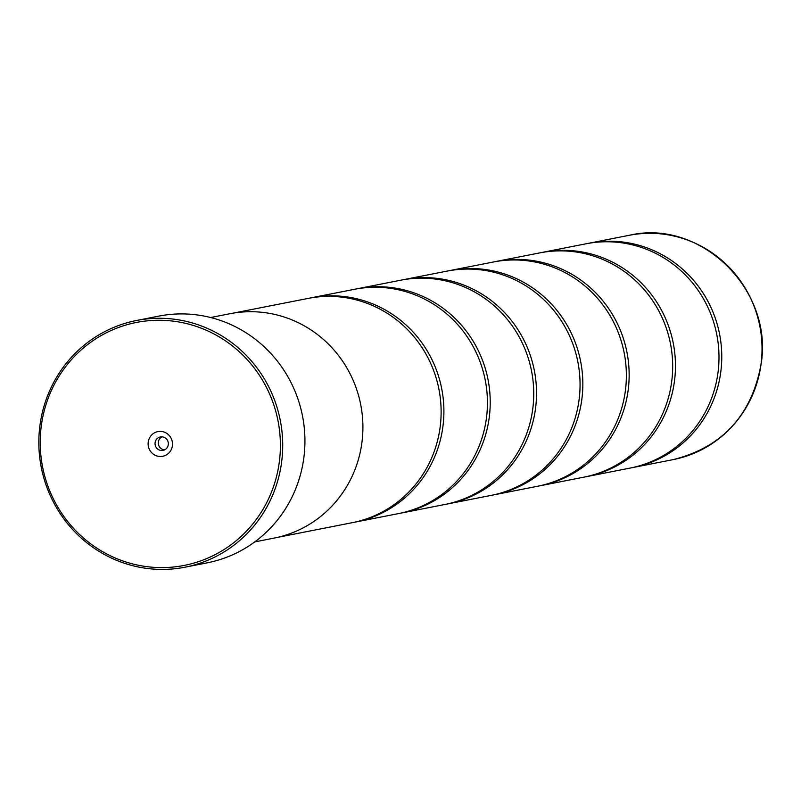 <?xml version="1.0" encoding="UTF-8"?>
<svg xmlns="http://www.w3.org/2000/svg" width="801" height="801" viewBox="0 0 801 801"><rect width="100%" height="100%" fill="white"/><g stroke="black" fill="none" stroke-linecap="round" stroke-linejoin="round"><path stroke-width="1.2" d="M587.483 243.514A114.283 110.718 78.9 0 1 588.875 243.234A114.283 110.718 78.9 0 1 720.66 372.855A114.283 110.718 78.9 0 1 632.95 467.524A114.283 110.718 78.9 0 1 631.558 467.784M541.176 252.625A114.283 110.718 78.9 0 1 542.567 252.335A114.283 110.718 78.9 0 1 674.352 381.957A114.283 110.718 78.9 0 1 586.642 476.625A114.283 110.718 78.9 0 1 585.251 476.885M494.868 261.727A114.283 110.718 78.9 0 1 496.25 261.436A114.283 110.718 78.9 0 1 628.044 391.058A114.283 110.718 78.9 0 1 540.335 485.726A114.283 110.718 78.9 0 1 538.943 485.987M448.55 270.828A114.283 110.718 78.9 0 1 449.942 270.538A114.283 110.718 78.9 0 1 581.726 400.16A114.283 110.718 78.9 0 1 494.017 494.828A114.283 110.718 78.9 0 1 492.625 495.088M402.242 279.929A114.283 110.718 78.9 0 1 403.634 279.639A114.283 110.718 78.9 0 1 535.418 409.261A114.283 110.718 78.9 0 1 447.709 503.929A114.283 110.718 78.9 0 1 446.317 504.189M355.934 289.031A114.283 110.718 78.9 0 1 357.316 288.74A114.283 110.718 78.9 0 1 489.111 418.362A114.283 110.718 78.9 0 1 401.401 513.03A114.283 110.718 78.9 0 1 400.009 513.291M309.627 298.132A114.283 110.718 78.9 0 1 311.008 297.842A114.283 110.718 78.9 0 1 442.793 427.464A114.283 110.718 78.9 0 1 355.083 522.132A114.283 110.718 78.9 0 1 353.702 522.392M41.412 425.011A123.815 119.95 -101.1 0 0 143.349 566.147A123.815 119.95 -101.1 0 0 279.199 462.868A123.815 119.95 -101.1 0 0 177.271 321.722A123.815 119.95 -101.1 0 0 41.412 425.011M281.491 463.068A125.717 121.792 78.9 0 1 185.011 567.198A125.717 121.792 78.9 0 1 40.05 424.62A125.717 121.792 78.9 0 1 136.53 320.49A125.717 121.792 78.9 0 1 281.491 463.068M172.385 445.857A12.576 12.175 -101.1 0 0 162.032 431.529A12.576 12.175 -101.1 0 0 148.235 442.012A12.576 12.175 -101.1 0 0 158.588 456.35A12.576 12.175 -101.1 0 0 172.385 445.857M168.28 444.715A6.859 6.648 -101.1 0 0 160.38 436.935A6.859 6.648 -101.1 0 0 155.114 442.613A6.859 6.648 -101.1 0 0 163.024 450.392A6.859 6.648 -101.1 0 0 168.28 444.715M162.042 436.825A6.859 6.648 -101.1 0 0 164.595 449.862M185.011 567.198L207.249 562.833A125.717 121.792 -101.1 0 0 303.719 458.703A125.717 121.792 -101.1 0 0 158.758 316.125L136.53 320.49M542.567 252.335L586.092 243.784A114.283 110.718 78.9 0 1 717.886 373.396A114.283 110.718 78.9 0 1 630.177 468.064L586.642 476.625M254.718 541.917L274.052 538.112A114.343 110.778 -101.1 0 0 361.802 443.394A114.343 110.778 -101.1 0 0 229.957 313.722L210.623 317.516M496.25 261.436L539.784 252.886A114.283 110.718 78.9 0 1 671.568 382.498A114.283 110.718 78.9 0 1 583.869 477.166L540.335 485.726M449.942 270.538L493.476 261.987A114.283 110.718 78.9 0 1 625.261 391.599A114.283 110.718 78.9 0 1 537.551 486.267L494.017 494.828M403.634 279.639L447.168 271.088A114.283 110.718 78.9 0 1 578.953 400.7A114.283 110.718 78.9 0 1 491.243 495.368L447.709 503.929M357.316 288.74L400.85 280.19A114.283 110.718 78.9 0 1 532.635 409.802A114.283 110.718 78.9 0 1 444.935 504.47L401.401 513.03M311.008 297.842L354.543 289.291A114.283 110.718 78.9 0 1 486.327 418.903A114.283 110.718 78.9 0 1 398.618 513.571L355.083 522.132M233.401 313.101L308.235 298.393A114.283 110.718 78.9 0 1 440.019 428.004A114.283 110.718 78.9 0 1 352.31 522.673L277.476 537.381M688.229 240.34A114.253 110.688 78.9 0 1 760.95 364.926C751.298 415.739 722.051 447.298 673.21 459.614A114.283 110.718 -101.1 0 0 760.92 364.946A114.283 110.718 -101.1 0 0 629.125 235.324L588.875 243.234M629.125 235.324C700.815 218.202 774.227 290.403 760.95 364.926A114.253 110.688 78.9 0 1 726.016 432.6M673.21 459.614L632.95 467.524"/></g></svg>
